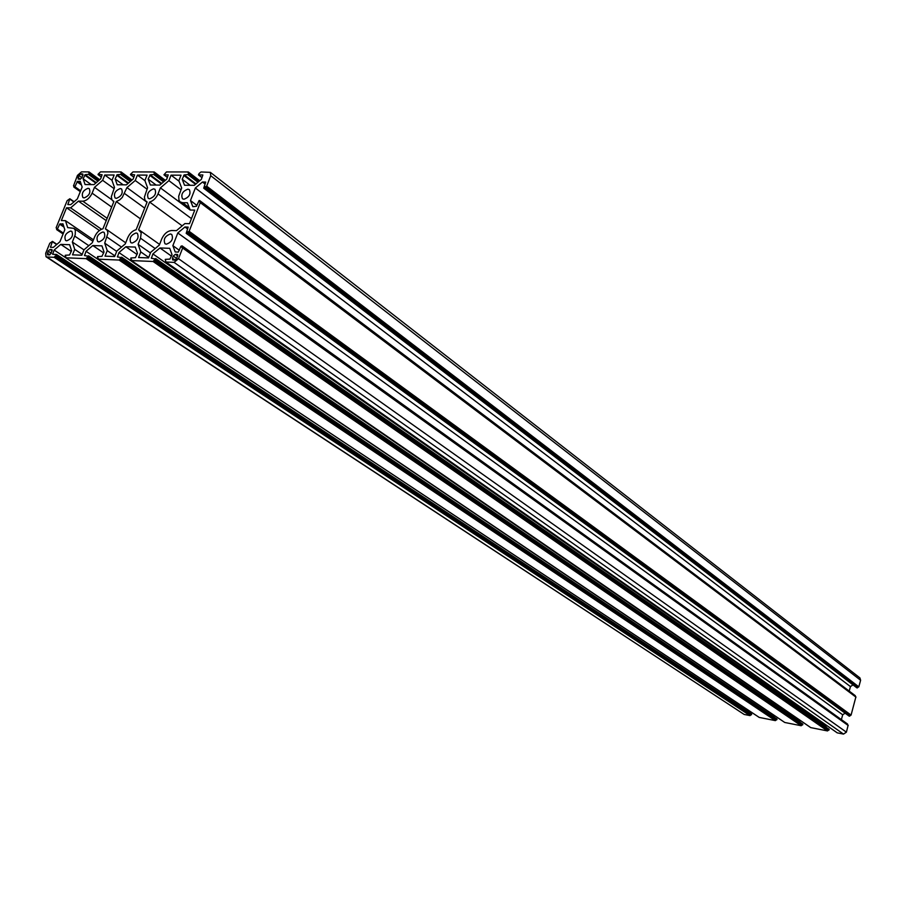 <?xml version="1.0" encoding="UTF-8"?>
<svg xmlns="http://www.w3.org/2000/svg" width="906" height="906" viewBox="0 0 906 906"><rect width="100%" height="100%" fill="white"/><g stroke="black" fill="none" stroke-linecap="round" stroke-linejoin="round"><path stroke-width="1.36" d="M183.929 199.252C189.252 197.191 191.064 193.975 189.354 189.626L187.882 189.15C182.57 191.223 180.77 194.439 182.48 198.788L183.929 199.252M136.081 232.967L137.384 233.386C139.15 237.746 137.384 240.962 132.095 243.046L130.815 242.638C129.037 238.289 130.792 235.062 136.081 232.967M98.901 241.913C104.077 239.83 105.809 236.659 104.099 232.378L102.876 231.993C97.689 234.088 95.968 237.27 97.701 241.528L98.901 241.913M88.029 188.278L89.264 188.652C90.838 192.763 89.116 195.855 84.122 197.916L82.91 197.542C81.314 193.442 83.024 190.351 88.029 188.278M120.294 188.55L121.597 188.969C123.216 193.159 121.472 196.285 116.364 198.357L115.073 197.95C113.443 193.771 115.187 190.634 120.294 188.55M66.716 240.815C71.789 238.731 73.499 235.594 71.834 231.404L70.679 231.041C65.606 233.136 63.907 236.273 65.583 240.464L66.716 240.815M149.615 198.799C154.824 196.727 156.602 193.556 154.949 189.286L153.556 188.844C148.346 190.928 146.579 194.099 148.256 198.357L149.615 198.799M170.351 233.975L171.732 234.428C173.544 238.878 171.755 242.14 166.353 244.212L164.994 243.771C163.159 239.331 164.949 236.07 170.351 233.975M167.429 177.44L163.952 174.813L166.478 171.936L188.221 171.959L188.867 174.473L184.246 174.903L182.185 179.241L184.518 185.254L194.292 185.322L201.37 179.331L202.865 174.983L198.448 174.892L199.15 173.454L201.019 171.97L210.373 172.355L210.736 175.707L206.681 186.16L203.725 188.188L205.696 182.072L202.446 182.015L195.345 188.018L190.464 200.543L196.851 205.345M190.147 185.288L182.185 179.241M210.373 172.355L859.93 677.926L860.609 680.259L858.82 686.827L856.759 687.722M205.118 184.077L202.446 182.015M852.988 684.879L850.451 686.589L195.345 188.018M850.451 686.589L849.216 691.097M200.305 202.344L855.898 696.873L851.074 715.094L189.139 231.302L200.271 202.638L199.082 200.509L196.489 206.285L192.842 206.681L190.464 200.543M855.253 696.397L855.287 695.683L199.762 200.679M189.139 231.302L186.183 233.329L188.176 227.112L184.937 226.987L177.814 232.967L842.705 714.789L845.094 713.181M851.074 715.094L849.024 716M187.655 228.98L184.937 226.987M179.365 250.316L172.865 245.662L177.814 232.967M841.38 719.591L842.705 714.789M182.672 247.678L848.129 725.219L846.408 732.161L843.52 734.098L837.269 732.863L165.889 262.027L174.077 262.378L178.505 258.686L182.65 248.006L181.88 247.485L182.072 245.866L180.94 246.251L178.312 252.095L175.209 251.981L172.865 245.662M847.484 724.755L847.518 724.007L182.14 245.968M165.889 262.027L165.266 259.376L169.932 259.105L172.027 254.631L169.694 248.312L159.954 247.961L171.461 256.104M825.989 727.11L826.351 725.785L152.899 253.895L159.954 247.961M155.775 258.652L829.081 729.273L827.495 730.927L810.779 727.62L131.449 260.566L153.125 261.483L155.753 258.991L151.381 258.312L152.899 253.895M131.449 260.566L130.872 257.961L135.402 257.689L137.486 253.295L135.288 247.078L125.855 246.738L137.021 254.484M799.715 721.991L800.1 720.632L118.946 252.57L125.855 246.738M121.687 257.247L802.761 724.087L801.187 725.729L784.777 722.478L98.086 259.161L119.094 260.045L121.664 257.587L117.44 256.93L118.946 252.57M98.086 259.161L97.554 256.591L101.948 256.319L104.02 251.993L101.959 245.877L92.808 245.549L103.646 252.921M773.928 716.974L774.324 715.581L86.047 251.29L92.808 245.549M88.652 255.888L776.918 718.99L775.366 720.621L759.262 717.427L65.753 257.791L86.115 258.652L88.629 256.228L84.541 255.583L86.047 251.29M65.753 257.791L65.266 255.266L69.524 254.994L71.574 250.736L69.649 244.711L60.77 244.394L71.291 251.438M65.572 257.621L54.156 250.056L60.77 244.394M56.625 254.563L751.55 713.985L750.021 715.604L744.166 714.449L46.818 256.987L54.145 257.293L56.376 255.481L56.466 254.461L52.65 254.28L54.156 250.056M748.605 712.048L749.013 710.655M46.818 256.987L46.036 256.738L45.685 253.295L49.773 243.272L52.457 241.37L50.464 247.27L53.329 247.406L59.932 241.743L64.824 229.716L62.933 223.816L59.671 224.167L57.123 229.637L56.172 227.599L67.146 200.668L69.83 198.754L67.859 204.563L70.736 204.643L77.327 198.969L82.152 187.089L80.226 181.347L77.452 181.336L74.926 186.749L73.918 187.134L73.612 185.605L74.167 186.036M744.166 714.449L46.036 256.738M89.048 171.993L99.705 179.694L88.981 171.902L81.517 171.868L77.474 175.368L73.612 185.605M88.981 171.902L89.377 174.269L85.141 174.677L83.148 178.822L85.085 184.564L93.986 184.62L100.623 178.901L102.106 174.756L98.063 174.28L100.532 171.88L121.087 171.936L121.517 174.326L117.168 174.745L115.153 178.958L117.214 184.779L126.387 184.847L133.171 179.037L134.654 174.824L130.475 174.348L132.989 171.914L154.201 171.97L154.666 174.394L150.181 174.824L148.154 179.105L150.339 185.017L159.807 185.084L166.738 179.184L168.233 174.903L163.952 174.813M91.212 184.597L83.148 178.822M123.182 184.824L115.153 178.958M156.149 185.051L148.154 179.105M127.701 237.802L125.288 243.873L116.863 250.996L114.654 256.545L105.039 256.149L107.236 250.634L104.711 243.159L107.95 233.046L107.259 230.362L105.356 228.833L116.296 201.54L119.728 199.864L122.276 197.395L126.942 187.587L135.243 180.487L137.406 175.084L147.055 175.107L144.892 180.532L147.565 187.757L144.405 197.112L145.062 200.373L147.112 201.993L136.138 229.682C132.48 230.747 129.66 233.442 127.701 237.802M144.96 180.69L137.406 175.084M147.01 189.161L135.243 180.487M147.01 202.242L126.942 187.587M140.43 218.833L116.296 201.54M116.704 251.404L104.711 243.159M114.926 255.877L107.236 250.634M78.901 175.571L80.849 173.895L82.74 174.031L82.084 177.553L80.136 179.241L78.244 179.094L78.109 177.542L78.901 175.571L81.982 177.78M99.4 230.509L66.557 207.78L61.359 220.543L65.436 220.645L67.69 227.621L73.964 228.357L75.334 230.339L75.221 234.711L72.344 242.038L74.722 249.388L72.525 254.824L81.846 255.209L84.043 249.75L92.299 242.729L94.7 236.749C96.648 232.468 99.4 229.807 102.956 228.765L113.896 201.494L111.959 199.954L111.325 196.727L114.496 187.485L111.982 180.373L114.133 175.028L104.768 175.005L112.016 180.283M83.986 249.897L72.344 242.038M82.174 254.393L74.722 249.388M114.054 188.595L102.627 180.328L104.768 175.005M111.834 199.739L94.496 187.327L102.627 180.328M106.228 220.6L78.448 201.121L82.786 201.189C86.648 200.758 89.762 198.074 92.129 193.159L94.496 187.327M101.483 229.252L70.634 207.859L78.448 201.121M66.557 207.78L70.634 207.859M93.465 239.83L65.436 220.645M51.246 253.295L51.891 249.637L50.045 249.456L48.097 251.132L47.452 254.79L49.286 254.971L51.246 253.295M173.25 256.07L175.368 254.303L177.497 254.518L176.885 258.38L174.767 260.158L172.638 259.931L172.423 258.199L173.25 256.07L176.795 258.584M140.521 238.21L141.2 232.876L138.607 229.762L149.581 202.027C153.261 200.939 156.07 198.221 158.029 193.884L160.407 187.87L168.901 180.645L171.053 175.164L181.019 175.186L178.856 180.702L181.687 188.04L178.697 196.183L178.98 200.339L180.181 201.902L182.593 202.684L187.372 202.751L190.181 210.033L194.756 210.113L189.49 223.68L184.915 223.567L176.477 230.645L171.71 230.52C167.497 230.917 164.19 233.714 161.755 238.878L159.343 245.05L150.724 252.287L148.516 257.927L138.584 257.519L140.792 251.913L138.097 244.314L140.521 238.21L155.186 248.55M150.464 252.967L138.097 244.314M148.709 257.429L140.792 251.913M160.407 187.87L190.181 210.033M179.06 181.223L171.053 175.164M181.007 189.773L168.901 180.645M182.185 225.866L149.581 202.027M195.99 183.884L184.246 174.903M197.927 182.253L188.346 174.915M195.481 184.314L183.725 175.345M198.448 174.892L202.027 177.655L198.573 174.937M860.609 680.259L210.736 175.707M858.82 686.827L206.681 186.16M858.469 687.054L206.149 186.602M858.107 686.986L205.685 186.602M857.767 687.224L205.152 187.044M857.642 687.688L204.858 187.791M857.291 687.926L204.337 188.233M856.94 687.858L203.861 188.233M855.377 695.967L199.739 200.973M200.056 202.185L199.445 201.721M855.989 697.167L200.271 202.638M850.734 715.332L188.607 231.755M850.372 715.264L188.142 231.732M850.021 715.491L187.61 232.185M849.896 715.967L187.316 232.944M849.545 716.193L186.783 233.386M849.194 716.125L186.308 233.374M847.62 724.302L182.117 246.296M182.502 247.542L181.823 247.055M848.22 725.513L182.65 248.006M846.408 732.161L178.505 258.686M843.52 734.098L174.077 262.378M152.027 258.369L151.325 257.882M829.183 729.568L155.753 258.991M829.069 729.942L155.515 259.592M828.73 730.179L154.994 260.033M828.288 730.089L154.416 260.011M827.948 730.315L153.895 260.441M827.835 730.7L153.658 261.053M827.495 730.927L153.125 261.483M131.517 259.524L130.804 259.025M118.086 256.987L117.384 256.5M802.852 724.381L121.664 257.587M802.75 724.755L121.427 258.176M802.41 724.981L120.917 258.606M801.969 724.891L120.351 258.584M801.629 725.128L119.841 259.025M801.527 725.502L119.603 259.614M801.187 725.729L119.094 260.045M98.176 258.108L97.474 257.632M85.198 255.639L84.496 255.164M777.008 719.285L88.629 256.228M776.906 719.647L88.392 256.806M776.567 719.874L87.893 257.236M776.148 719.794L87.35 257.213M775.808 720.021L86.851 257.644M775.706 720.395L86.614 258.221M775.366 720.621L86.115 258.652M65.855 256.738L65.175 256.296M53.318 254.337L52.605 253.861M751.64 714.279L56.614 254.903M751.527 714.641L56.376 255.481M751.199 714.868L55.889 255.9M750.78 714.789L55.357 255.877M750.451 715.015L54.87 256.296M750.349 715.378L54.632 256.874M750.021 715.604L54.145 257.293M52.457 241.37L56.908 244.337L52.514 241.449M56.659 244.552L52.491 241.777M51.121 247.315L50.419 246.851M63.669 226.138L60.158 223.748M63.986 227.1L59.671 224.167M63.431 233.148L57.61 229.218M63.194 233.737L57.123 229.637M63.103 233.941L56.704 229.626M56.885 228.414L56.308 228.029M74.077 201.766L69.898 198.844M73.873 201.947L69.875 199.15M68.46 204.609L67.825 204.167M81.087 183.929L77.452 181.336M81.427 184.937L76.965 181.755M80.645 190.792L74.926 186.749M80.407 191.393L74.439 187.168M73.918 187.134L80.306 191.642L74.02 187.157M99.501 179.864L89.014 172.287M89.377 173.284L88.788 172.853M99.082 180.226L89.626 173.408M98.879 180.396L89.603 173.703M98.426 180.792L89.377 174.269M97.939 181.211L88.89 174.688M96.251 182.672L85.141 174.677M95.764 183.08L84.654 175.096M101.393 177.01L98.21 174.711M132.016 180.034L121.155 172.038M131.812 180.203L121.132 172.333M121.483 173.329L120.894 172.899M131.404 180.554L121.778 173.465M131.211 180.724L121.755 173.759M130.747 181.121L121.517 174.326M130.249 181.54L121.019 174.756M128.482 183.046L117.168 174.745M127.995 183.476L116.67 175.175M133.907 177.202L130.634 174.779M165.322 180.385L154.269 172.072M165.13 180.554L154.235 172.367M154.586 173.386L154.009 172.944M164.733 180.894L154.926 173.522M164.541 181.053L154.903 173.816M164.065 181.449L154.666 174.394M163.567 181.88L154.156 174.835M161.721 183.454L150.181 174.824M161.211 183.884L149.671 175.254M167.44 177.395L164.077 174.858M199.682 180.758L188.425 172.117M199.49 180.917L188.403 172.4M188.742 173.431L188.165 172.989M199.105 181.245L189.127 173.59M198.912 181.404L189.094 173.884M198.437 181.812L188.867 174.473M144.688 208.108L124.575 193.522M121.495 247.089L107.112 237.146M82.944 175.413L80.849 173.895M80.419 179.195L78.109 177.542M83.001 174.394L82.31 173.895M88.822 245.685L74.745 236.115M111.665 207.055L92.129 193.159M107.146 218.312L82.786 201.189M52.14 249.943L51.506 249.512M52.197 250.883L50.045 249.456M51.268 253.227L48.097 251.132M49.864 254.846L47.282 253.136M177.791 256.024L175.368 254.303M175.13 260.113L172.423 258.199M177.803 254.926L177.021 254.359M189.263 207.655L182.593 202.684M191.449 218.618L158.029 193.884M856.827 687.813L203.725 188.188M855.287 695.683L199.694 200.566M855.898 696.873L200.226 202.231M849.092 716.091L186.183 233.329M847.518 724.007L182.072 245.866M848.129 725.219L182.593 247.576M837.167 732.818L165.764 261.993M829.081 729.273L155.696 258.561M810.689 727.586L131.336 260.532M131.506 259.546L130.691 258.991M802.761 724.087L121.619 257.157M784.698 722.444L97.984 259.127M98.165 258.142L97.372 257.598M776.918 718.99L88.584 255.809M759.171 717.393L65.651 257.757M65.844 256.772L65.073 256.262M751.55 713.985L56.568 254.495M63.092 233.975L56.614 229.592M56.874 228.448L56.206 227.995M74.111 201.744L69.83 198.754M74.167 186.047L73.499 185.571M99.116 180.203L89.569 173.318M101.37 177.044L98.097 174.677M132.038 180L121.087 171.936M131.438 180.521L121.71 173.363M133.895 177.236L130.521 174.745M165.356 180.351L154.201 171.97M164.767 180.86L154.858 173.42M199.716 180.724L188.357 172.004M199.139 181.223L189.048 173.476M147.032 202.185L146.07 201.483M125.708 242.808L106.285 229.297M92.876 241.279L73.964 228.357M113.828 201.664L112.944 201.041M159.581 244.427L139.626 230.271M189.818 209.082L180.237 201.947"/></g></svg>
